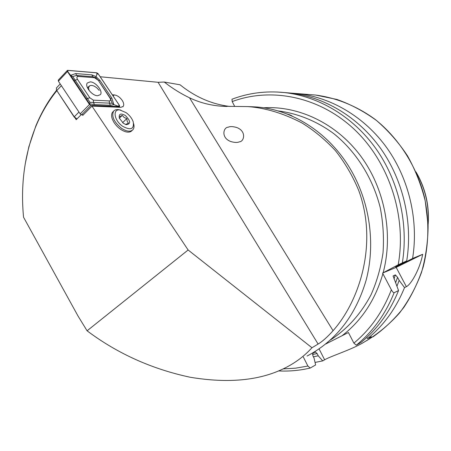 <?xml version="1.0" encoding="UTF-8"?>
<svg xmlns="http://www.w3.org/2000/svg" width="451" height="451" viewBox="0 0 451 451"><rect width="100%" height="100%" fill="white"/><g stroke="black" fill="none" stroke-linecap="round" stroke-linejoin="round"><path stroke-width="0.68" d="M286.695 113.883C289.875 114.785 291.69 115.535 292.147 116.132M228.183 127.216C223.363 127.188 220.708 137.905 230.867 141.563C234.655 142.64 237.463 142.73 239.289 141.839C244.059 141.873 246.855 131.286 236.769 127.526C232.885 126.398 230.027 126.297 228.183 127.216M56.73 90.798C48.156 101.486 41.142 113.472 35.685 126.742C24.506 154.806 20.464 184.966 23.559 217.235L78.012 316.01L87.088 330.803C117.401 353.55 151.745 369.031 190.13 377.239C228.245 383.592 259.748 380.571 284.643 368.174L285.195 367.903C295.585 362.683 304.51 355.957 311.957 347.744L318.102 344.057C322.42 341.48 327.409 337.027 333.069 330.707C359.571 300.851 378.186 243.534 358.697 190.384C352.654 175.851 344.885 162.591 335.397 150.611C325.137 139.601 314.014 130.395 302.023 122.993C283.521 113.376 265.453 107.907 247.825 106.583L222.123 106.273C210.465 105.433 199.607 102.619 189.544 97.822C180.84 93.656 172.406 88.402 164.254 82.043L158.092 82.296L100.173 76.749M112.299 94.789L114.261 94.902C117.44 95.386 120.197 97.382 122.525 100.889C123.867 103.268 124.081 105.117 123.168 106.436L120.812 107.332L91.959 106.109L188.129 249.989L311.957 347.744M132.115 130.412C130.813 132.064 128.693 132.532 125.756 131.81C120.919 130.277 116.894 126.985 113.68 121.939L112.299 119.041C111.126 115.552 111.453 113.032 113.291 111.487M290.653 93.086L297.677 93.622C331.372 97.315 364.842 117.074 387.082 148.187C409.17 179.397 418.742 220.674 412.592 258.474L422.666 254.308C420.084 268.322 411.526 284.079 406.385 286.684L404.524 287.603C396.063 308.371 383.75 325.363 367.604 338.588L371.494 336.728C371.308 337.63 367.92 339.969 361.324 343.747L357.852 345.539C346.25 351.363 330.16 356.555 324.63 359.791L322.724 360.885L315.046 362.429M230.083 106.475C212.043 104.333 195.368 97.106 180.062 84.794L164.254 82.043M307.046 356.065C335.944 340.866 355.625 315.627 366.088 280.359C375.136 246.24 370.575 207.032 353.674 175.005C332.889 135.311 294.058 109.396 255.835 106.938L247.825 106.583M81.141 114.723L76.225 119.69L75.294 118.286M87.088 330.803L188.129 249.989M82.465 114.864L82.792 115.36L91.959 106.109M412.592 258.474L397.737 266.113L395.578 267.003L406.723 260.898L398.194 264.805L382.561 273.086L382.893 273.689C375.339 299.87 361.725 320.554 342.055 335.741L348.42 332.522L353.883 343.126L356.301 345.184L361.11 342.377C377.487 328.954 389.968 311.68 398.554 290.545L394.123 292.733C393.278 292.643 392.353 291.656 391.361 289.773L382.893 273.689M404.062 262.369L403.955 262.905M283.938 92.523L290.01 93.013C324.173 96.756 358.15 116.871 380.751 148.571C403.2 180.361 412.947 222.411 406.723 260.898M234.644 106.323L232.192 101.571L231.983 99.22C248.586 92.934 266.034 90.713 284.333 92.562C318.834 96.345 353.189 116.719 376.061 148.847C398.774 181.071 408.651 223.707 402.377 262.702M404.524 287.603L399.158 280.347L397.015 286.041M366.702 337.517L367.604 338.588M322.724 360.885L318.259 355.8L313.394 356.797M399.158 280.347L397.557 277.314L395.341 274.862L393.114 276.001L398.554 290.545M318.259 355.8L317.121 353.561L315.328 351.972L312.774 353.342L312.926 355.867L314.071 358.122L315.615 364.966L310.198 368.05L307.892 366.037L303.314 356.989M325.752 343.995L342.055 335.741M422.666 254.308L396.17 267.37L382.561 273.086M25.177 164.102L28.881 146.676L35.821 125.987C41.56 112.26 48.466 100.37 56.55 90.335M97.529 95.742L100.376 94.659C103.307 91.435 95.86 81.981 90.29 81.862L87.331 82.973C84.416 86.226 92.027 95.753 97.529 95.742M97.895 80.064L94.451 77.702L78.294 76.439C76.738 76.552 76.484 77.549 77.533 79.432L89.794 97.766L93.34 100.145L109.266 100.939C110.726 100.776 110.935 99.772 109.886 97.918L98.51 80.616L95.674 77.73L92.833 76.721L94.451 77.702M98.149 73.733L96.785 72.791L67.774 70.35L67.278 70.531L67.453 71.54L89.473 104.491L90.899 105.444L119.645 106.509L119.47 105.455L98.149 73.733M58.303 80.109L58.393 81.203L80.177 113.9L81.603 114.836L83.255 114.887M96.813 72.848L67.802 70.401L67.498 71.534L89.512 104.48L90.871 105.387L119.211 106.616L119.43 105.466L98.109 73.739L96.813 72.848L96.914 74.274L98.109 73.739M91.869 74.872L92.833 76.721L76.664 75.447L72.701 76.484L89.997 102.326L112.192 103.24L113.877 104.626L110.433 105.286L94.518 104.581L89.574 103.837L70.627 75.328L75.689 73.558L91.869 74.872L95.883 76.512L99.936 80.413L111.876 98.188L113.877 104.626L119.211 106.616M89.997 102.326L89.574 103.837L89.896 104.779L90.871 105.387M95.674 77.73L96.914 74.274M72.701 76.484L70.627 75.328L67.915 71.884L67.802 70.401M112.192 103.24L110.472 98.425L109.886 97.918M56.567 87.821L56.414 89.89L56.781 90.55L74.257 116.82L76.941 118.968M76.929 118.979L74.33 117.277L56.46 90.037M133.637 123.681C134.319 126.229 134.099 128.219 132.966 129.651C130.469 132.075 126.63 131.613 121.449 128.264C113.934 122.001 111.318 116.313 113.59 111.2C114.858 109.694 116.837 109.243 119.526 109.835L126.049 112.609C129.567 115.23 131.957 118.314 133.22 121.86C134.291 129.149 130.779 130.632 122.695 126.308C113.517 120.225 112.338 107.699 120.986 110.179M125.609 124.487L128.411 123.129L127.171 121.308L126.844 118.596L124.115 117.429L122.294 115.371L119.273 116.668M125.339 115.501C130.751 121.043 131.027 124.093 126.167 124.662L123.422 123.332L119.323 118.151C118.647 113.844 120.654 112.959 125.339 115.501M119.352 118.23L122.294 115.371M122.599 122.689L126.844 118.596M99.203 90.42L97.078 88.075C94.096 85.656 91.615 84.901 89.625 85.814L88.543 87.703L89.072 90.454M113.133 96.029L114.261 94.902M277.72 110.873C297.372 113.291 316.653 121.031 333.847 133.693C356.166 151.677 372.892 178.128 380.261 207.753C383.147 222.749 384.066 237.762 383.023 252.797C380.858 267.595 376.861 281.593 371.026 294.785C360.868 313.941 347.338 329.016 330.431 340.003M309.471 94.558L315.638 95.048L336.869 99.434C350.816 104.384 364.019 111.397 376.472 120.479C388.283 130.649 398.633 142.448 407.524 155.871C415.405 170.033 421.307 185.068 425.231 200.983L428.117 225.196C428.027 241.465 425.812 257.239 421.476 272.511C415.997 287.242 408.736 300.665 399.693 312.785C389.782 323.97 378.682 333.312 366.381 340.804M416.414 172.913C425.299 188.563 429.194 205.368 428.1 223.335M318.102 344.057L158.092 82.296M333.069 330.707L189.544 97.822M401.198 263.953L401.097 264.416M397.821 265.757L397.737 266.113M277.066 92.01L290.01 93.013M232.192 101.571C271.237 86.992 319.347 96.508 354.311 129.369C389.185 162.225 406.909 216.311 398.194 264.805M263.553 107.789C298.776 105.647 336.339 123.394 360.608 155.933C384.771 188.524 393.509 233.877 383.141 272.776M397.557 277.314L395.758 282.394M317.121 353.561L312.475 354.509M395.341 274.862L393.999 278.921M393.272 275.775L393.097 276.333M394.123 292.733C385.453 314.133 372.847 331.615 356.301 345.184M391.361 289.773C382.978 311.545 370.485 329.331 353.883 343.126M307.892 366.037L295.58 368.174L283.155 368.895M324.63 359.791L319.099 348.939M406.385 286.684L396.17 267.37M118.652 107.242L119.239 106.667M81.603 114.836L90.899 105.444M80.177 113.9L89.473 104.491M58.393 81.203L67.453 71.54M118.247 106.024L119.43 105.466M67.915 71.884L67.498 71.534M89.896 104.779L89.512 104.48M111.876 98.188L110.472 98.425L98.51 80.616L99.936 80.413M110.433 105.286L109.446 103.409L109.266 100.939M94.518 104.581L93.526 102.665L93.34 100.145M86.164 98.989L89.794 97.766M73.868 80.594L77.533 79.432M75.689 73.558L76.664 75.447L78.294 76.439M61.375 85.684L56.781 90.55L56.882 91.046M74.33 117.277L74.257 116.82L78.948 112.057M297.677 93.622L315.638 95.048C336.559 97.85 356.989 106.12 375.181 119.43C398.791 138.31 416.47 165.878 424.368 196.805C429.352 220.212 428.94 244.262 423.241 266.823C418.534 281.492 412.062 295.022 403.837 307.402C394.743 318.942 384.404 328.796 372.819 336.953M226.87 106.475L222.123 106.273M415.974 171.91C425.473 188.152 429.532 205.656 428.146 224.423M278.617 370.931C289.226 371.449 299.752 370.491 310.198 368.05M122.79 106.802L123.168 106.436M35.826 125.992L35.691 126.737M118.889 107.253L119.577 106.577M58.224 80.193L67.278 70.531M56.375 88.018L60.22 83.942M56.623 90.583L56.414 89.89M113.59 111.2L112.603 112.169M132.306 130.277L131.974 130.593M89.123 86.248L87.438 87.77"/></g></svg>
